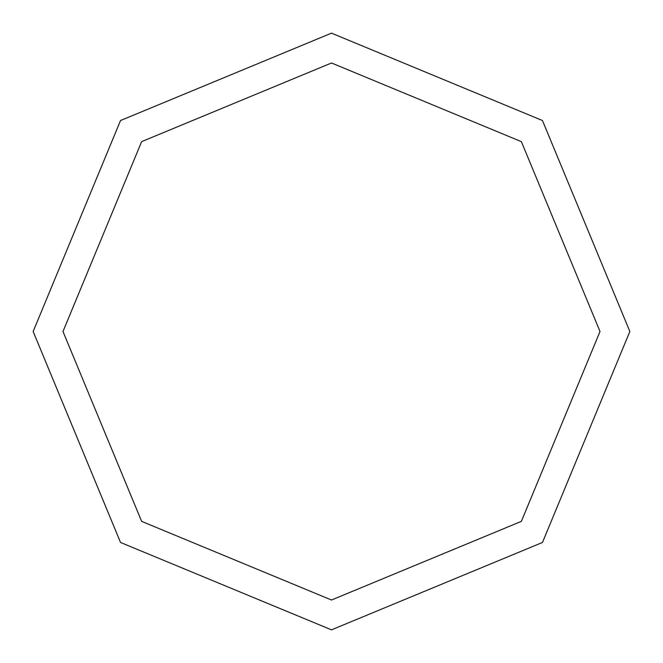 <?xml version="1.0" encoding="UTF-8"?>
<svg xmlns="http://www.w3.org/2000/svg" width="663" height="663" viewBox="0 0 663 663"><rect width="100%" height="100%" fill="white"/><g stroke="black" fill="none" stroke-linecap="round" stroke-linejoin="round"><path stroke-width="0.99" d="M62.985 331.5L141.633 141.633L331.5 62.985L521.367 141.633L600.015 331.5L521.367 521.367L331.5 600.015L141.633 521.367L62.985 331.5M33.15 331.5L120.533 120.533L331.5 33.15L542.467 120.533L629.85 331.5L542.467 542.467L331.5 629.85L120.533 542.467L33.15 331.5"/></g></svg>
